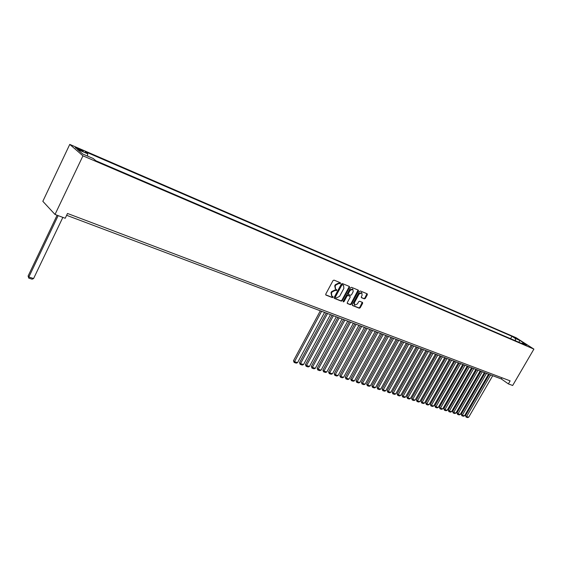 <?xml version="1.0" encoding="UTF-8"?>
<svg xmlns="http://www.w3.org/2000/svg" width="562" height="562" viewBox="0 0 562 562"><rect width="100%" height="100%" fill="white"/><g stroke="black" fill="none" stroke-linecap="round" stroke-linejoin="round"><path stroke-width="0.84" d="M340.509 283.431L340.368 282.735L334.004 280.115L332.999 280.614L325.763 294.095L325.89 295.043L332.367 297.607L333.062 297.249L332.978 296.596L331.847 296.118L331.461 293.104L332.065 291.987L335.261 290.371L336.779 290.35L336.694 289.69L335.584 289.212L335.191 286.17L335.788 285.046L338.991 283.445L340.509 283.431M335.381 289.065L334.727 285.826L335.324 284.709L338.521 283.108L339.343 283.438L340.101 282.63M325.693 294.804L331.903 297.256L332.676 296.469M331.636 295.956L330.997 292.753L331.601 291.636L334.797 290.027L335.619 290.357L336.385 289.556M514.118 337.102L517.588 339.195L514.118 337.102M364.373 298.872L365.328 298.38L367.323 294.727L367.211 293.807L360.453 291.011L359.483 291.502L352.367 304.604L352.55 305.559L359.287 308.215L360.242 307.716L362.638 303.318L362.532 302.405L359.603 301.225L358.64 301.717L357.446 303.909L354.671 305.145L354.383 302.693L359.069 294.074L361.823 292.844L362.118 295.324L361.338 296.757L361.443 297.677L364.373 298.872L363.902 298.534L364.857 298.036L366.923 293.68M82.958 155.843L55.02 214.459L65.206 218.267L67.503 213.469L510.141 380.867L508.378 383.895L512.663 385.497L533.9 349.107L82.958 155.843L69.758 144.399L516.148 337.741L533.9 349.107M349.48 287.393L349.36 286.444L342.342 283.55L341.352 284.049L334.151 297.41L334.271 298.345L341.331 301.141L342.321 300.635L349.48 287.393L349.079 286.325M351.482 287.315L358.303 290.125L358.479 291.095L351.362 304.211L350.393 304.709L347.393 303.515L347.281 302.595L350.175 297.263L350.063 296.336L348.04 295.514L347.056 296.012L344.042 301.583L343.305 301.906L343.227 301.26L350.498 287.814L351.482 287.315M79.361 149.878L83.225 151.389C83.59 151.143 82.256 150.307 79.235 148.888L75.357 147.363C74.978 147.609 76.32 148.452 79.361 149.878M510.577 338.696L511.954 336.308L85.192 151.663L87.7 153.798L87.524 156.067M511.954 336.308L515.27 338.436L519.702 340.347L526.994 345.019L522.569 343.115L525.969 345.3L95.842 160.746L93.243 158.526L82.818 154.044L77.366 149.337L87.7 153.798M352.536 288.966L349.606 290.104L350.07 290.449L352.866 289.205L353.175 291.713L351.517 294.776L350.54 295.275L348.524 294.453L348.412 293.519L350.07 290.449M55.02 214.459L42.831 201.315L69.758 144.399M66.632 215.295L501.318 378.95L508.378 383.895M501.992 377.79L501.318 378.95M522.569 343.115L521.648 343.445M515.6 340.853L515.27 338.436M519.702 340.347L518.972 342.3M334.081 298.113L340.874 300.789L341.858 300.291L349.009 287.056M342.434 284.857L341.738 285.208L335.423 296.926L335.507 297.586L336.427 297.951L339.596 296.343L343.902 288.355L343.515 285.327L341.97 284.52L341.274 284.871L341.738 285.208M335.423 297.502L334.966 296.581L341.274 284.871M341.97 284.52L342.827 284.871M347.204 303.29L349.929 304.358L350.899 303.859L358.078 290.034M349.704 296.09L347.576 295.169L346.592 295.668L343.579 301.239L344.042 301.583M343.143 301.597L343.579 301.239M348.412 294.348L347.941 293.174L349.606 290.104M361.261 297.46L363.902 298.534M361.492 292.605L358.598 293.736L359.069 294.074M354.517 305.026L353.92 302.349L358.598 293.736M352.29 305.292L358.816 307.864L359.778 307.372L362.244 302.286M57.106 215.232L28.1 276.026L28.852 277.024L58.16 215.632M62.853 217.382L33.594 278.534L32.097 279.188L28.774 278.134L28.1 276.026M28.774 278.134L28.852 277.024L33.594 278.534M320.326 310.807L293.483 360.748L294.523 361.689L321.619 311.299M324.59 312.416L297.544 362.652L296.279 363.15L294.165 362.476L293.483 360.748M294.165 362.476L294.523 361.689L297.544 362.652M326.248 313.041L299.504 362.673L300.544 363.607L327.541 313.526M330.477 314.636L303.529 364.555L302.272 365.054L300.185 364.387L299.504 362.673M300.185 364.387L300.544 363.607L303.529 364.555M332.1 315.24L305.454 364.569L306.501 365.504L333.399 315.732M336.301 316.82L309.451 366.445L308.194 366.937L306.128 366.284L305.454 364.569M306.128 366.284L306.501 365.504L309.451 366.445M337.881 317.418L311.334 366.445L312.381 367.379L339.188 317.909M342.054 318.991L315.296 368.307L314.053 368.798L312.008 368.152L311.334 366.445M312.008 368.152L312.381 367.379L315.296 368.307M343.6 319.574L317.144 368.307L318.197 369.234L344.906 320.066M347.745 321.134L321.085 370.154L319.841 370.639L317.825 370L317.144 368.307M317.825 370L318.197 369.234L321.085 370.154M349.255 321.703L322.897 370.14L323.951 371.068L350.562 322.195M353.372 323.248L326.803 371.974L325.567 372.458L323.572 371.826L322.897 370.14M323.572 371.826L323.951 371.068L326.803 371.974M354.847 323.803L328.58 371.953L329.641 372.88L356.153 324.302M358.928 325.342L332.458 373.779L331.229 374.257L329.255 373.632L328.58 371.953M329.255 373.632L329.641 372.88L332.458 373.779M360.375 325.89L334.2 373.751L335.268 374.671L361.689 326.382M364.429 327.414L338.057 375.557L336.835 376.034L334.882 375.416L334.2 373.751M334.882 375.416L335.268 374.671L338.057 375.557M365.841 327.948L339.764 375.521L340.825 376.442L367.155 328.44M369.866 329.458L343.586 377.32L342.37 377.797L340.439 377.186L339.764 375.521M340.439 377.186L340.825 376.442L343.586 377.32M371.25 329.978L345.265 377.278L346.332 378.198L372.564 330.477M375.247 331.489L349.058 379.069L347.843 379.54L345.939 378.928L345.265 377.278M345.939 378.928L346.332 378.198L349.058 379.069M376.596 331.994L350.702 379.013L351.77 379.933L377.91 332.493M380.565 333.491L354.467 380.79L353.266 381.261L351.376 380.657L350.702 379.013M351.376 380.657L351.77 379.933L354.467 380.79M381.879 333.983L356.083 380.734L357.151 381.647L383.2 334.481M385.82 335.472L359.821 382.497L358.619 382.961L356.751 382.371L356.083 380.734M356.751 382.371L357.151 381.647L359.821 382.497M387.113 335.957L361.401 382.434L362.476 383.34L388.433 336.448M391.026 337.425L365.117 384.183L363.923 384.647L362.076 384.057L361.401 382.434M362.076 384.057L362.476 383.34L365.117 384.183M392.29 337.903L366.67 384.113L367.745 385.019L393.604 338.401M396.175 339.364L370.358 385.855L369.164 386.312L367.337 385.729L366.67 384.113M367.337 385.729L367.745 385.019L370.358 385.855M397.404 339.827L371.875 385.778L372.957 386.684L398.725 340.326M401.268 341.282L375.542 387.506L374.355 387.963L372.543 387.387L371.875 385.778M372.543 387.387L372.957 386.684L375.542 387.506M402.469 341.738L377.032 387.422L378.114 388.321L403.79 342.23M406.305 343.178L380.671 389.136L379.491 389.592L377.699 389.023L377.032 387.422M377.699 389.023L378.114 388.321L380.671 389.136M407.478 343.621L382.125 389.052L383.214 389.951L408.799 344.12M411.286 345.054L385.743 390.759L384.57 391.208L382.799 390.646L382.125 389.052M382.799 390.646L383.214 389.951L385.743 390.759M412.431 345.49L387.176 390.66L388.258 391.559L413.758 345.988M416.217 346.909L390.766 392.353L389.592 392.803L387.843 392.248L387.176 390.66M387.843 392.248L388.258 391.559L390.766 392.353M417.334 347.33L392.164 392.255L393.252 393.147L418.662 347.836M421.093 348.749L395.732 393.941L394.566 394.383L392.831 393.836L392.164 392.255M392.831 393.836L393.252 393.147L395.732 393.941M422.188 349.164L397.109 393.829L398.198 394.728L423.516 349.662M425.926 350.569L400.65 395.507L399.491 395.95L397.77 395.402L397.109 393.829M397.77 395.402L398.198 394.728L400.65 395.507M426.994 350.969L401.999 395.395L403.087 396.28L428.321 351.468M430.703 352.367L405.511 397.06L404.359 397.496L402.659 396.955L401.999 395.395M402.659 396.955L403.087 396.28L405.511 397.06M431.742 352.76L406.839 396.934L407.928 397.826L433.07 353.259M435.431 354.144L410.33 398.591L409.178 399.027L407.499 398.493L406.839 396.934M407.499 398.493L407.928 397.826L410.33 398.591M436.449 354.531L411.623 398.465L412.719 399.35L437.777 355.029M440.109 355.908L415.093 400.109L413.948 400.544L412.283 400.018L411.623 398.465M412.283 400.018L412.719 399.35L415.093 400.109M441.1 356.28L416.365 399.982L417.461 400.861L442.427 356.779M444.739 357.65L419.814 401.612L418.676 402.048L417.025 401.521L416.365 399.982M417.025 401.521L417.461 400.861L419.814 401.612M445.708 358.015L421.057 401.479L422.153 402.357L447.036 358.514M449.319 359.378L424.486 403.102L423.348 403.53L421.718 403.017L421.057 401.479M421.718 403.017L422.153 402.357L424.486 403.102M450.267 359.729L425.708 402.961L426.804 403.839L451.595 360.235M453.857 361.085L429.108 404.577L427.977 405.005L426.361 404.492L425.708 402.961M426.361 404.492L426.804 403.839L429.108 404.577M454.784 361.429L430.302 404.429L431.405 405.307L456.112 361.928M458.353 362.771L433.688 406.031L432.557 406.459L430.963 405.954L430.302 404.429M430.963 405.954L431.405 405.307L433.688 406.031M459.252 363.115L434.855 405.883L435.957 406.755L460.58 363.614M462.793 364.45L438.219 407.478L437.096 407.9L435.515 407.401L434.855 405.883M435.515 407.401L435.957 406.755L438.219 407.478M463.671 364.78L439.365 407.324L440.468 408.195L464.999 365.279M467.198 366.108L442.701 408.904L441.584 409.326L440.018 408.834L439.365 407.324M440.018 408.834L440.468 408.195L442.701 408.904M468.055 366.431L443.825 408.75L444.928 409.614L469.382 366.93M471.553 367.745L447.141 410.323L446.031 410.745L444.479 410.246L443.825 408.75M444.479 410.246L444.928 409.614L447.141 410.323M472.389 368.061L448.244 410.155L449.347 411.026L473.717 368.56M475.866 369.367L451.546 411.728L450.436 412.143L448.898 411.651L448.244 410.155M448.898 411.651L449.347 411.026L451.546 411.728M476.681 369.677L452.621 411.553L453.724 412.424L478.009 370.175M480.145 370.976L455.901 413.112L454.791 413.527L453.274 413.042L452.621 411.553M453.274 413.042L453.724 412.424L455.901 413.112M480.939 371.278L456.955 412.937L458.058 413.801L482.259 371.777M484.374 372.571L460.215 414.489L459.112 414.897L457.608 414.419L456.955 412.937M457.608 414.419L458.058 413.801L460.215 414.489M485.147 372.866L461.247 414.306L462.35 415.17L486.474 373.365M488.561 374.151L464.486 415.845L463.39 416.259L461.894 415.782L461.247 414.306M461.894 415.782L462.35 415.17L464.486 415.845M489.312 374.433L465.498 415.662L466.601 416.526L490.64 374.931M492.712 375.711L468.715 417.194L467.619 417.601L466.144 417.13L465.498 415.662M466.144 417.13L466.601 416.526L468.715 417.194M76.861 148.649L77.17 147.996M78.87 149.661L79.235 148.888M338.521 283.108L338.991 283.445M335.324 284.709L335.788 285.046M334.727 285.826L335.191 286.17M335.619 290.357L336.083 290.702M334.797 290.027L335.261 290.371M331.601 291.636L332.065 291.987M330.997 292.753L331.461 293.104M331.903 297.256L332.367 297.607M339.343 283.438L339.806 283.782M341.858 300.291L342.321 300.635M340.874 300.789L341.331 301.141M334.966 296.581L335.423 296.926M358.008 290.758L358.479 291.095M350.899 303.859L351.362 304.211M349.929 304.358L350.393 304.709M349.522 295.956L349.986 296.3M347.576 295.169L348.04 295.514M346.592 295.668L347.056 296.012M347.941 293.174L348.412 293.519M353.92 302.349L354.383 302.693M362.167 302.981L362.638 303.318M359.778 307.372L360.242 307.716M358.816 307.864L359.287 308.215M366.846 294.39L367.323 294.727M364.857 298.036L365.328 298.38M335.05 297.235L335.465 297.551M343.045 284.983L343.515 285.327M349.592 295.991L350.063 296.336M352.402 288.868L352.866 289.205M348.061 294.109L348.468 294.411M361.352 292.5L361.823 292.844"/></g></svg>
